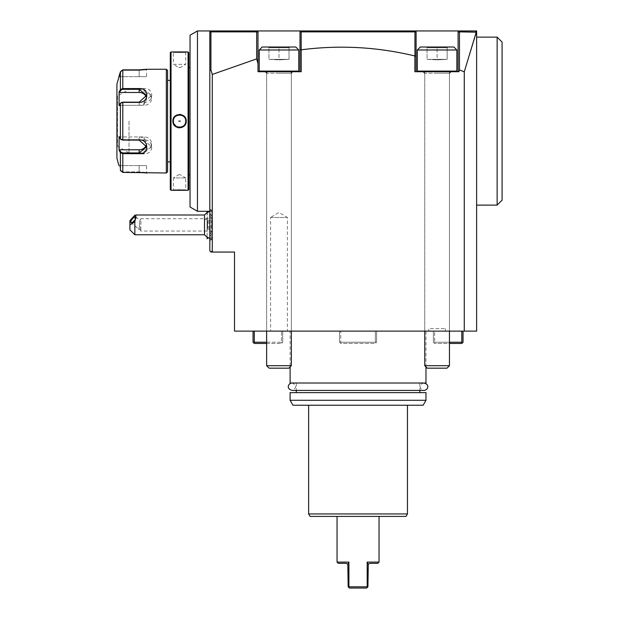 <?xml version="1.0" encoding="UTF-8"?>
<svg xmlns="http://www.w3.org/2000/svg" width="619" height="619" viewBox="0 0 619 619"><rect width="100%" height="100%" fill="white"/><g stroke="black" fill="none" stroke-linecap="round" stroke-linejoin="round"><path stroke-width="0.46" stroke-dasharray="3.1 2.32" d="M119.606 149.775L120.883 152.189L122.794 152.932L144.103 152.932L151.508 146.819L144.103 140.095L122.794 140.095L120.883 139.352L119.606 136.938L144.103 136.938A7.413 6.422 0 0 1 151.508 143.36A7.413 6.422 0 0 1 144.103 149.775L144.103 153.667C154.263 154.502 154.286 139.693 144.103 139.848L122.794 139.848L120.403 138.973L121.131 139.639L119.096 136.497L119.096 150.224L119.606 149.775L144.103 149.775M120.403 89.554L120.403 71.711L120.883 71.835L122.794 69.862L122.794 88.579L120.403 89.554L120.883 90.065L119.606 92.471L119.096 92.022L119.096 105.756L120.403 103.28L122.794 102.406L144.103 102.406C154.177 102.653 154.324 87.728 144.103 88.579L139.159 88.579M139.515 69.862L141.039 69.831M143.097 69.707L144.699 69.56M145.906 69.413L146.842 69.282M166.333 69.243L166.333 173.003M139.515 172.392L122.794 172.392L122.794 152.932M146.571 146.819L146.571 143.36A7.413 6.422 0 0 0 139.159 136.938L119.606 136.938L119.096 136.497L120.403 138.973L120.403 103.28L121.123 102.622M122.794 140.095L122.794 102.158L120.883 102.901L119.606 105.307L121.131 102.615M122.794 102.158L144.103 102.158L151.508 95.434L144.103 89.322L122.794 89.322L120.883 90.065M122.794 69.862L122.794 70.349L139.159 70.349L146.571 69.738L139.159 70.349L122.794 70.349L120.883 71.835L119.606 76.655L120.883 71.835L120.403 71.711M120.883 170.418L122.794 171.896L139.159 171.896L146.571 172.515L139.159 171.896L122.794 171.896L120.883 170.418L119.606 165.598L120.883 170.418L120.403 170.542L120.883 170.418M120.403 170.542L120.403 152.7L122.794 153.667M120.403 152.7L120.883 152.189M116.921 84.068L116.921 158.185M146.301 97.175A7.413 6.422 180 0 1 146.571 98.893A7.413 6.422 180 0 1 139.159 105.307L119.606 105.307L119.096 105.756L119.606 105.307L144.103 105.307A7.413 6.422 180 0 0 151.508 98.893A7.413 6.422 180 0 0 144.103 92.471L119.606 92.471M119.606 76.655L146.571 76.655L139.159 76.655L139.159 70.349L139.159 76.655L119.606 76.655M146.571 143.36A7.413 6.422 0 0 1 146.301 145.078M119.606 165.598L146.571 165.598L139.159 165.598L139.159 171.896L139.159 165.598L119.606 165.598M116.921 95.558L116.921 146.695L116.921 95.558A0.495 0.495 0 0 0 117.486 96.046L117.486 146.208A0.495 0.495 180 0 0 116.921 146.695M129.031 121.123L129.031 152.87L129.031 121.123M129.031 152.87L117.486 146.208L117.486 96.046L129.031 89.376M167.571 70.481L167.571 171.773M167.571 161.892L167.571 80.362L167.571 161.892M170.287 161.892L170.287 80.362L170.287 161.892M170.287 52.692L170.287 189.561M171.03 51.95L171.03 190.296M174.62 190.149L185.731 189.809L173.374 189.809L173.374 177.947L185.731 177.947L185.731 189.809L186.226 190.296L183.178 190.072M177.498 190.002L176.461 190.041M181.584 52.251L183.247 52.174M184.71 52.081L186.01 51.973M188.075 51.95L188.075 190.296M185.979 119.335L184.857 117.053M183.843 115.977L180.903 114.546M179.618 114.407L176.663 115.072M175.401 115.861L172.879 121.123L173.374 121.123C172.995 129.092 186.102 129.092 185.731 121.123C186.102 113.161 172.995 113.153 173.374 121.123A6.175 6.175 0 0 1 179.549 114.948A6.175 6.175 0 0 1 185.731 121.123A6.175 6.175 0 0 1 179.549 127.305A6.175 6.175 0 0 1 173.374 121.123M173.127 122.918L178.481 127.754M179.479 127.847L181.677 127.491M183.75 126.346L186.226 121.123L185.731 121.123M188.818 52.692L188.818 189.561M188.818 174.736L188.818 67.517L188.818 174.736M190.048 174.736L190.048 67.517L190.048 174.736M190.048 207.017L190.048 35.229M197.461 30.95L197.461 211.296M209.818 30.95L209.818 250.827L211.048 252.065L212.286 250.827L212.286 252.065L212.286 250.827L212.286 252.065L234.524 252.065L234.524 331.119L476.63 331.119L476.63 32.188L475.392 30.95L209.818 30.95L209.818 32.188L211.048 30.95M209.818 215.311L209.818 240.946L209.818 210.065L209.818 215.311L211.048 217.462L211.048 210.065L211.048 239.708L211.048 232.311L212.286 231.026L212.286 239.708L212.286 210.065L212.286 218.747L211.048 217.462M464.273 71.827L476.63 32.188L476.63 30.95L475.392 30.95L476.336 31.879L459.46 31.871L458.942 31.352L458.099 32.66L458.099 71.719L458.95 71.719L459.46 69.932L464.273 71.827L464.273 331.119M459.337 30.95L458.942 31.352M476.63 180.524L476.63 37.125L476.63 180.524M476.228 31.786L476.63 32.188M339.514 331.119L340.752 331.119L340.752 342.237L340.752 331.119L339.514 331.119L339.514 342.237L339.514 331.119M376.576 331.119L375.338 331.119L375.338 342.237L340.752 342.237L340.133 342.856L339.514 342.237L340.133 342.856L340.752 342.237L375.338 342.237L375.338 331.119L376.576 331.119L376.576 342.237L375.957 342.856L375.338 342.237L375.957 342.856L375.338 343.468L340.752 343.468L340.133 342.856L340.752 343.468L375.338 343.468L376.576 342.237L376.576 331.119M463.043 331.119L433.393 331.119L434.631 331.119L434.631 342.237L434.631 331.119L463.043 331.119L463.043 342.237L462.424 342.856L461.805 342.237L434.631 342.237L449.456 342.237M266.634 342.237L281.459 342.237L281.459 331.119L253.047 331.119L282.697 331.119L282.697 342.237L282.697 331.119L281.459 331.119L281.459 342.237L254.285 342.237L254.285 331.119M290.11 331.119L425.98 331.119L290.11 331.119L290.11 366.943M428.704 331.119L445.502 331.119L428.704 331.119L428.704 328.65L445.502 328.65L428.704 328.65M287.386 331.119L270.588 331.119L287.386 331.119L287.386 217.478L270.588 217.478L270.588 331.119M416.1 56.143L416.1 30.95L416.1 56.143L414.869 55.973L414.869 71.719L458.95 71.719L458.099 71.719L458.099 32.66M414.869 55.973C377.35 46.912 339.475 44.862 301.221 49.814L299.991 49.977L299.991 30.95L299.991 71.719L299.991 49.977M212.286 250.827L212.286 74.435L256.668 58.898L257.991 63.664L257.991 71.719L301.221 71.719L301.221 49.814M459.46 31.871L459.46 69.932M458.099 71.719L416.1 71.719L458.099 71.719L458.099 30.95M414.947 55.702L414.947 31.871L415.364 31.445L416.1 32.188L414.877 30.958L301.221 30.958L299.975 32.18L301.221 30.95L299.975 32.18M415.364 31.445L414.877 30.958M414.947 31.871L301.182 31.871L300.741 31.43M301.182 31.871L301.182 49.659M299.991 71.719L257.991 71.719L301.221 71.719L299.991 71.719L299.991 30.95M257.991 30.95L257.991 71.719L257.991 30.95L257.991 32.528L257.272 31.468M257.991 63.664L257.991 32.528M257.875 32.072L257.171 31.368L256.668 31.871L210.917 31.871L210.522 31.476M209.818 70.543L210.917 69.901L210.917 31.871M212.286 74.435L210.917 69.901M212.286 252.065L211.048 252.065M416.1 71.719L414.869 71.719L416.1 71.719L416.1 30.95M256.668 58.898L256.668 31.871M461.805 331.119L461.805 342.237M462.424 342.856L461.805 343.468L434.631 343.468L433.393 342.237L433.393 331.119L433.393 342.237L434.012 342.856L434.631 342.237L434.012 342.856L434.631 343.468L449.456 343.468M266.634 343.468L281.459 343.468L254.285 343.468L253.047 342.237L253.047 331.119M253.666 342.856L254.285 342.237M282.697 342.237L282.078 342.856L281.459 342.237L282.078 342.856L281.459 343.468L282.697 342.237M425.98 366.943L425.98 331.119M290.11 382.999L425.98 382.999M358.045 382.999L296.284 382.999L358.045 382.999M358.045 392.632L296.284 392.632L358.045 392.632M425.98 392.632L290.11 392.632M423.133 405.236L292.957 405.236M425.98 400.292L290.11 400.292M407.457 405.236L308.633 405.236L407.457 405.236M407.457 513.932L308.633 513.932M406.025 516.408L310.065 516.408M358.045 516.408L379.045 516.408L358.045 516.408M377.807 563.344L369.907 563.344L368.282 564.195L367.183 562.106L379.045 562.106M367.183 562.106L367.183 586.812L348.907 586.812L348.907 562.106L347.816 564.195L346.183 563.344L338.284 563.344M337.046 562.106L348.907 562.106M368.282 564.195L367.926 586.812L367.431 587.307L367.183 586.812M367.431 587.307L366.696 588.05L349.402 588.05L348.164 586.812L347.816 564.195M348.907 586.812L348.659 587.307M445.502 331.119L445.502 328.65M270.588 217.478L287.386 217.478L278.991 212.425L270.588 217.478M497.134 205.121L497.134 37.125M502.079 200.185L502.079 42.069M209.818 234.462L211.048 232.311M212.286 218.747L212.286 231.026M212.286 232.117L212.286 210.429L212.286 232.117M212.286 221.757L212.286 233.533L212.286 221.757M204.51 215.002L204.51 219.946A14.825 7.413 180 0 1 212.286 217.656M204.51 234.771L204.51 219.946M134.849 234.771L134.849 215.203M129.913 220.604L129.913 229.827M139.917 229.37L139.94 229.278A3.706 1.308 130.9 0 1 139.399 229.448A3.706 1.308 130.9 0 1 138.842 229.332A3.706 1.308 130.9 0 1 138.648 228.798A3.706 1.308 130.9 0 1 139.94 226.074L139.94 229.278L139.461 226.74L139.84 220.534L140.892 218.708L140.892 231.065L140.892 218.708L212.286 218.708L212.286 231.065L212.286 218.708M139.995 220.882L139.461 223.033L139.94 226.074M207.35 211.296L207.071 238.748M207.071 237.038L207.071 212.727M207.071 229.85L207.071 219.923L207.071 229.85L207.628 229.216L207.628 220.557L207.628 229.216L211.768 229.216L212.286 228.055L212.286 221.718L212.286 228.055M207.071 226.701L211.768 226.469L211.768 222.144L207.071 221.741M207.071 228.032L211.768 227.63L212.286 226.894M207.071 223.072L211.768 223.297L211.768 229.216L211.768 226.469L212.286 226.043M207.071 219.923L207.628 220.557L211.768 220.557L211.768 223.297L212.286 223.73M212.286 221.718L211.768 220.557L212.286 222.879M173.374 52.445L172.879 51.95L173.374 52.445L185.731 52.445L173.374 52.445L173.374 64.306L185.731 64.306L185.731 52.445L186.226 51.95L185.731 52.445M173.374 64.306L185.731 64.306L180.384 67.517L178.721 67.517L173.374 64.306M178.721 67.517L180.384 67.517L178.721 67.517M180.384 121.123L178.721 121.123L180.384 121.123M185.731 177.947L173.374 177.947L178.721 174.736L180.384 174.736L178.721 174.736L180.384 174.736L185.731 177.947M185.615 119.939A6.175 6.175 0 0 0 185.499 119.467M185.429 119.219A6.175 6.175 0 0 0 184.648 117.641M184.547 117.494A6.175 6.175 0 0 0 183.178 116.124M183.077 116.055A6.175 6.175 0 0 0 181.46 115.25M181.367 115.219A6.175 6.175 0 0 0 179.58 114.948M179.549 114.948A6.175 6.175 0 0 0 177.723 115.227M177.645 115.25A6.175 6.175 0 0 0 176.005 116.07M175.92 116.124A6.175 6.175 0 0 0 174.55 117.494M174.481 117.602A6.175 6.175 0 0 0 173.676 119.219M185.429 123.034A6.175 6.175 0 0 1 184.624 124.651M184.547 124.752A6.175 6.175 0 0 1 183.178 126.121M183.1 126.175A6.175 6.175 0 0 1 181.46 127.003M181.382 127.027A6.175 6.175 0 0 1 179.549 127.305M179.525 127.305A6.175 6.175 0 0 1 177.738 127.027M177.645 127.003A6.175 6.175 0 0 1 176.028 126.199M175.928 126.121A6.175 6.175 0 0 1 174.55 124.752M174.457 124.612A6.175 6.175 0 0 1 173.676 123.034M173.599 122.779A6.175 6.175 0 0 1 173.49 122.322M424.007 382.999C417.268 384.879 420.874 390.581 424.007 390.411L292.091 390.411C296.865 387.834 296.865 385.366 292.083 382.999L424.007 382.999L292.083 382.999M266.634 365.705L269.11 368.173L288.872 368.173L278.991 368.173L288.872 368.173L291.34 365.705L266.634 365.705L291.34 365.705L266.634 365.705L266.634 73.197L291.34 73.197L266.634 73.197C267.091 73.088 266.596 72.593 265.156 71.719L298.134 71.719L265.156 71.719M259.222 71.1L259.222 49.977L298.753 49.977L259.222 49.977L298.753 49.977L298.753 71.1L259.222 71.1L298.753 71.1L259.222 71.1L259.841 71.719L278.991 71.719L259.841 71.719M298.753 49.977L295.789 47.013L262.193 47.013L295.789 47.013L268.159 47.013L278.991 47.013L278.991 47.802L268.948 47.802L289.034 47.802L268.948 47.802L289.034 47.802L278.991 47.802L278.991 47.013L262.193 47.013L259.222 49.977M268.159 47.013L268.948 47.802L268.159 47.013L268.948 47.802L268.948 59.362L289.034 59.362L289.034 47.802L289.824 47.013L289.034 47.802L289.034 59.362L279.053 59.857L289.034 59.362L278.991 59.362L278.991 47.802L278.991 59.857L278.991 59.362L268.948 59.362L278.929 59.857L268.948 59.362L268.948 47.802L268.159 47.013M278.991 71.719L298.134 71.719L278.991 71.719M278.991 47.013L278.991 47.802L278.991 47.013M289.824 47.013L289.034 47.802L289.824 47.013M278.991 59.362L289.034 59.362L289.034 47.802L289.034 59.362L279.053 59.857L289.034 59.362L278.991 59.362L278.991 47.802L278.991 59.857L278.991 59.362L268.948 59.362L278.991 59.362M268.948 59.362L278.929 59.857L268.948 59.362L268.948 47.802L268.948 59.362M424.75 365.705L427.218 368.173L446.98 368.173L437.099 368.173L446.98 368.173L449.456 365.705L424.75 365.705L449.456 365.705L424.75 365.705L424.75 73.197L449.456 73.197L424.75 73.197L423.264 71.719L450.934 71.719L417.957 71.719L456.249 71.719L423.264 71.719M437.099 49.977L456.868 49.977L417.338 49.977L456.868 49.977L456.868 71.1L417.338 71.1L456.868 71.1L417.338 71.1L417.338 49.977L437.099 49.977M456.868 49.977L453.897 47.013L420.301 47.013L453.897 47.013L426.267 47.013L437.099 47.013L437.099 47.802L427.056 47.802L447.142 47.802L427.056 47.802L447.142 47.802L437.099 47.802L437.099 47.013L420.301 47.013L417.338 49.977M426.267 47.013L427.056 47.802L426.267 47.013L427.056 47.802L427.056 59.362L447.142 59.362L447.142 47.802L447.932 47.013L447.142 47.802L447.142 59.362L437.161 59.857L447.142 59.362L437.099 59.362L437.099 47.802L437.099 59.857L437.099 59.362L427.056 59.362L437.037 59.857L427.056 59.362L427.056 47.802L426.267 47.013M437.099 71.719L456.249 71.719L437.099 71.719M437.099 47.013L437.099 47.802L437.099 47.013M447.932 47.013L447.142 47.802L447.932 47.013M437.099 59.362L447.142 59.362L447.142 47.802L447.142 59.362L437.161 59.857L447.142 59.362L437.099 59.362L437.099 47.802L437.099 59.857L437.099 59.362L427.056 59.362L437.099 59.362M427.056 59.362L437.037 59.857L427.056 59.362L427.056 47.802L427.056 59.362M144.103 139.848L144.103 136.938M144.103 102.406L144.103 105.307M144.103 88.579L144.103 92.471M122.794 88.579L122.794 89.322M139.159 69.862L139.159 70.349L139.159 69.862M147.067 69.243L146.571 69.738L147.067 69.243L146.571 69.738L146.571 76.655M122.794 172.392L122.794 171.896L122.794 172.392M139.159 172.392L139.159 171.896L139.159 172.392M147.067 173.003L146.571 172.515L147.067 173.003L146.571 172.515L146.571 165.598M139.159 102.158L139.159 105.307M139.159 136.938L139.159 140.095M278.991 73.197L291.34 73.197L278.991 73.197M437.099 73.197L449.456 73.197L437.099 73.197M151.508 146.819L151.508 143.36M151.508 95.434L151.508 98.893M146.571 95.434L146.571 98.893M186.226 190.296L185.731 189.801M172.879 190.296L173.374 189.801M419.806 382.999L419.806 390.411M296.284 382.999L296.284 390.411M212.286 210.065L211.048 210.065L209.818 208.827M212.286 239.708L211.048 239.708L209.818 240.946M212.286 212.534L209.818 210.065M212.286 237.239L209.818 239.708M212.286 210.429A14.825 14.825 0 0 0 209.632 211.296M209.818 238.555A14.825 14.825 0 0 0 212.286 239.344M130.98 222.523L138.842 229.332M212.286 231.065L140.892 231.065L139.909 229.37L139.399 229.448M135.832 216.921L139.933 220.472M212.286 233.533L208.116 237.704M212.286 216.24L208.116 212.069M266.634 331.119L266.634 73.197M291.34 331.119L291.34 73.197C290.922 72.949 291.417 72.454 292.826 71.719M291.34 365.705L291.34 73.197M424.75 331.119L424.75 73.197M449.456 331.119L449.456 73.197L450.934 71.719M449.456 365.705L449.456 73.197"/><path stroke-width="0.93" d="M146.842 69.282L166.333 69.243L166.333 173.003L122.794 172.392L120.403 170.542L122.794 172.392L122.794 153.667L139.159 153.667L122.794 153.667L120.403 152.7L120.883 152.189L119.606 149.775L139.159 149.775A7.413 6.422 0 0 0 146.301 145.078M139.182 153.667L144.103 153.667M118.91 165.598L116.921 158.185L116.921 84.068L120.403 71.711L122.794 69.862L120.403 71.711L120.403 89.554L119.096 92.022L120.403 89.554L122.794 88.579L139.159 88.579L122.817 88.579M147.067 69.243L139.159 69.862L122.794 69.862L139.515 69.862M141.039 69.831L143.097 69.707M144.699 69.56L145.906 69.413M119.606 92.471L139.159 92.471L139.159 88.579C149.318 87.743 149.341 102.561 139.159 102.406L122.794 102.406L120.403 103.28L119.096 105.756L119.096 92.022L119.606 92.471L120.883 90.065L122.794 89.322L139.159 89.322L146.571 95.434L139.159 102.158L122.794 102.158L120.945 102.808M119.606 149.775L119.096 150.224L120.403 152.7L119.096 150.224L119.096 136.497L120.403 138.973L122.794 139.848L139.159 139.848C149.233 139.6 149.388 154.518 139.159 153.667L139.159 152.932L122.794 152.932L120.883 152.189M139.159 172.392L147.067 173.003M120.403 89.554L120.883 90.065M121.123 102.622L120.403 103.28L120.403 138.973L121.076 139.592M122.794 102.158L122.794 140.095L120.945 139.445M122.794 140.095L139.159 140.095L146.571 146.819L139.159 152.932L139.159 149.775M120.403 71.711L118.91 76.655M139.159 92.471A7.413 6.422 180 0 1 146.301 97.175M166.333 173.003L167.571 171.773L167.571 70.481L166.333 69.243M170.287 161.892L167.571 161.892M170.287 80.362L167.571 80.362M170.287 189.561L170.287 52.692L171.03 51.95L171.03 190.296L170.287 189.561M186.01 51.973L188.075 51.95L188.075 190.296L171.03 190.296M186.226 51.95L171.03 51.95M173.506 119.862A6.175 6.175 0 0 0 173.374 121.123C172.995 113.161 186.102 113.153 185.731 121.123C186.102 129.092 172.995 129.092 173.374 121.123L172.879 121.123C172.523 112.426 186.605 112.465 186.226 121.123C186.574 129.82 172.5 129.789 172.879 121.123L173.127 122.918M183.178 190.072L177.498 190.002M176.461 190.041L174.62 190.149M172.879 51.95L181.584 52.251M183.247 52.174L184.71 52.081M185.615 119.939A6.175 6.175 0 0 1 185.731 121.123L186.226 121.123L185.979 119.335M184.857 117.053L183.843 115.977M180.903 114.546L179.618 114.407M176.663 115.072L175.401 115.861M178.481 127.754L179.479 127.847M181.677 127.491L183.75 126.346M188.075 51.95L188.818 52.692L188.818 189.561L188.075 190.296M190.048 67.517L188.818 67.517M190.048 174.736L188.818 174.736M190.048 35.229L190.048 207.017L197.461 211.296L197.461 30.95L190.048 35.229M197.461 211.296L209.818 211.296M197.461 30.95L476.63 30.95L476.63 331.119L464.273 331.119L464.273 71.827L476.336 31.879L475.725 31.275M212.286 252.065L212.286 74.435L210.917 69.901L210.917 31.871L210.522 31.476L209.818 32.188L209.818 30.95L209.818 250.827L211.048 252.065L234.524 252.065L234.524 331.119L464.273 331.119M476.63 32.188L459.46 31.871L458.942 31.352L459.337 30.95L458.099 32.66L458.099 30.95M210.917 31.871L256.668 31.871L257.171 31.368L256.753 30.95L257.991 32.528L257.991 63.664L256.668 58.898L212.286 74.435M257.991 63.664L257.991 71.719L301.221 71.719L301.221 49.814C339.475 44.862 377.35 46.912 414.869 55.973L416.1 56.143L416.1 71.719M464.273 71.827L459.46 69.932L458.95 71.719L414.869 71.719L414.869 55.973M211.048 252.065L212.286 250.827M210.917 69.901L209.818 70.543M210.522 31.476L211.048 30.95L210.522 31.476M256.753 30.95L257.875 32.072M257.991 32.528L257.991 30.95M256.668 31.871L256.668 58.898M299.991 71.719L299.991 30.95M299.975 32.18L301.221 30.95M416.1 56.143L416.1 32.188L414.869 30.95L416.1 32.188L416.1 30.95M299.991 49.977L301.182 49.659L301.182 31.871L414.947 31.871L415.364 31.445M301.182 31.871L300.741 31.43M458.099 71.719L458.099 32.66M459.46 69.932L459.46 31.871M414.947 31.871L414.947 55.702M449.456 342.237L461.805 342.237L461.805 331.119M449.456 343.468L461.805 343.468L463.043 342.237L463.043 331.119M462.424 342.856L461.805 342.237M253.047 331.119L253.047 342.237L253.666 342.856L254.285 342.237L266.634 342.237M254.285 331.119L254.285 342.237M266.634 343.468L254.285 343.468L253.666 342.856M425.98 366.943L425.98 382.999L290.11 382.999L290.11 366.943M290.11 392.632L425.98 392.632L425.98 400.292L423.133 405.236L292.957 405.236L290.11 400.292L290.11 392.632M290.11 400.292L425.98 400.292M308.633 513.932L407.457 513.932L406.025 516.408L310.065 516.408L308.633 513.932L308.633 405.236M407.457 513.932L407.457 405.236M367.183 562.106L368.282 564.195L369.907 563.344L377.807 563.344L379.045 562.106L367.183 562.106L367.183 586.812L348.907 586.812L348.907 562.106L337.046 562.106L337.046 516.408M337.046 562.106L338.284 563.344L346.183 563.344L347.816 564.195L348.164 586.812L348.659 587.307L348.907 586.812M348.659 587.307L349.402 588.05L366.696 588.05L367.926 586.812L368.282 564.195M367.183 586.812L367.431 587.307M347.816 564.195L348.907 562.106M476.63 37.125L497.134 37.125L497.134 205.121L476.63 205.121M497.134 37.125L502.079 42.069L502.079 200.185L497.134 205.121M209.818 238.555A14.825 14.825 0 0 1 204.51 234.771L204.51 215.002L136.172 215.002M134.849 234.771L129.913 229.827L129.913 224.883L134.849 221.734L134.849 234.771L204.51 234.771M129.913 224.883L129.913 220.604L134.849 215.203L136.002 215.002L134.849 221.734M136.025 217.455A3.706 1.308 130.9 0 1 133.913 221.099A3.706 1.308 130.9 0 1 130.98 222.523A3.706 1.308 130.9 0 1 130.787 221.989A3.706 1.308 130.9 0 1 132.899 218.337A3.706 1.308 130.9 0 1 135.832 216.921A3.706 1.308 130.9 0 1 136.025 217.455M208.116 237.704L207.071 238.748L207.071 237.038M207.071 211.296L207.071 212.727M185.731 121.123A6.175 6.175 0 0 1 185.599 122.384M173.49 122.322A6.175 6.175 0 0 1 173.374 121.123M178.721 121.123L180.384 121.123L178.721 121.123M424.007 382.999L424.007 382.999C430.778 384.917 427.118 390.574 424.007 390.411L292.091 390.411C285.344 388.531 288.949 382.828 292.083 382.999M291.34 365.705L288.872 368.173L269.11 368.173L266.634 365.705L291.34 365.705L291.34 331.119M298.753 49.977L259.222 49.977L259.222 71.1L298.753 71.1L298.134 71.719L298.753 71.1L298.753 49.977L295.789 47.013L262.193 47.013L259.222 49.977M449.456 365.705L446.98 368.173L427.218 368.173L424.75 365.705L449.456 365.705L449.456 331.119M456.868 49.977L417.338 49.977L417.338 71.1L456.868 71.1L456.249 71.719L456.868 71.1L456.868 49.977L453.897 47.013L420.301 47.013L417.338 49.977M122.794 69.862L122.794 89.322M122.794 153.667L122.794 152.932M120.403 152.7L120.403 170.542M419.806 390.411L419.806 392.632M296.284 390.411L296.284 392.632M379.045 562.106L379.045 516.408M209.632 211.296A14.825 14.825 0 0 0 204.51 215.002M208.116 212.069L207.35 211.296M266.634 365.705L266.634 331.119M291.34 73.197C290.922 72.949 291.417 72.454 292.826 71.719M266.634 73.197C267.091 73.088 266.596 72.593 265.156 71.719M259.222 71.1L259.841 71.719M424.75 365.705L424.75 331.119M449.456 73.197L450.934 71.719M424.75 73.197L423.264 71.719M417.338 71.1L417.957 71.719L417.338 71.1"/></g></svg>
